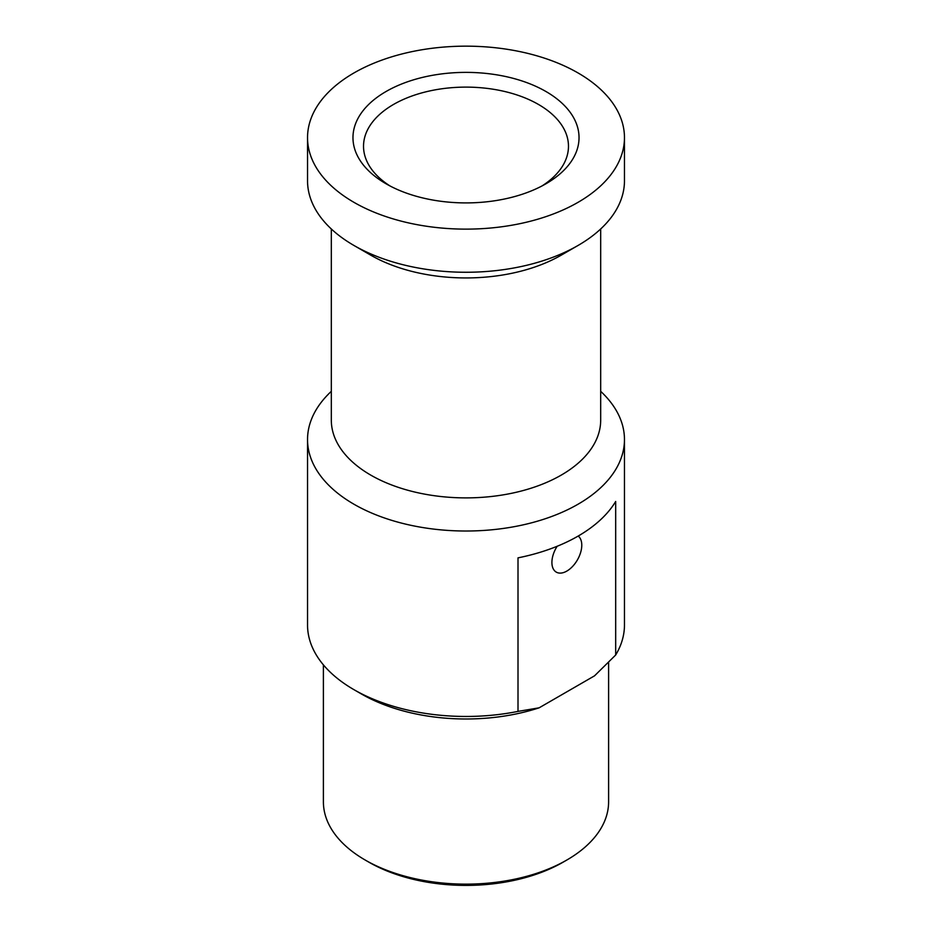 <?xml version="1.0" encoding="UTF-8"?>
<svg xmlns="http://www.w3.org/2000/svg" width="932" height="932" viewBox="0 0 932 932"><rect width="100%" height="100%" fill="white"/><g stroke="black" fill="none" stroke-linecap="round" stroke-linejoin="round"><path stroke-width="1.4" d="M323.392 664.854L323.392 801.8A142.608 82.342 0 0 0 365.158 860.015L368.897 862.182A137.33 79.29 0 0 0 563.103 862.182L566.842 860.015A142.608 82.342 0 0 0 608.608 801.8L608.608 662.431M368.897 862.182L365.158 860.015A142.608 82.342 0 0 0 365.158 860.026A142.608 82.342 0 0 0 566.842 860.015M539.139 707.819L594.546 675.828L615.679 654.998L615.679 501.474A158.463 91.487 0 0 1 518.006 557.86L518.006 711.396L539.139 707.819A147.897 85.383 0 0 1 361.418 693.979L353.95 689.668A158.463 91.487 0 0 0 518.006 711.396M557.15 546.28A21.133 12.198 120 0 0 551.907 562.439A21.133 12.198 120 0 0 556.276 572.12A21.133 12.198 120 0 0 572.563 566.458A21.133 12.198 120 0 0 581.778 545.197A21.133 12.198 120 0 0 578.19 536.051M615.679 654.998A158.463 91.487 0 0 0 624.463 624.976L624.463 439.531A158.463 91.487 180 0 1 526.638 524.052A158.463 91.487 180 0 1 353.95 504.224A158.463 91.487 180 0 1 307.537 439.531A158.463 91.487 180 0 1 331.314 391.335M600.686 391.335A158.463 91.487 180 0 1 624.463 439.531M307.537 439.531L307.537 624.976A158.463 91.487 0 0 0 353.95 689.668L353.95 689.668M331.314 228.969L331.314 420.122A134.686 77.764 0 0 0 370.761 475.11A134.686 77.764 180 0 0 517.54 491.968A134.686 77.764 180 0 0 600.686 420.122L600.686 228.969M578.05 245.465L561.239 255.158A134.686 77.764 180 0 1 370.761 255.17L353.95 245.465A158.463 91.487 0 0 0 578.05 245.465A158.463 91.487 0 0 0 624.463 180.773L624.463 137.645A158.463 91.487 180 0 1 526.638 222.165A158.463 91.487 180 0 1 353.95 202.337A158.463 91.487 180 0 1 307.537 137.645A158.463 91.487 180 0 1 405.362 53.124A158.463 91.487 180 0 1 578.05 72.952A158.463 91.487 180 0 1 624.463 137.645M307.537 137.645L307.537 180.773A158.463 91.487 0 0 0 353.95 245.465L370.761 255.158A134.686 77.764 0 0 0 370.761 255.17M545.931 91.499A113.028 65.263 180 0 1 545.931 183.79A113.028 65.263 180 0 1 386.069 183.79L386.069 183.79A113.028 65.263 180 0 1 386.069 91.499A113.028 65.263 180 0 1 545.931 91.499M389.995 185.946A102.473 59.159 0 0 1 363.527 146.266A102.473 59.159 0 0 1 426.786 91.616A102.473 59.159 0 0 1 538.451 104.442A102.473 59.159 180 0 1 568.473 146.266A102.473 59.159 180 0 1 542.005 185.946"/></g></svg>
